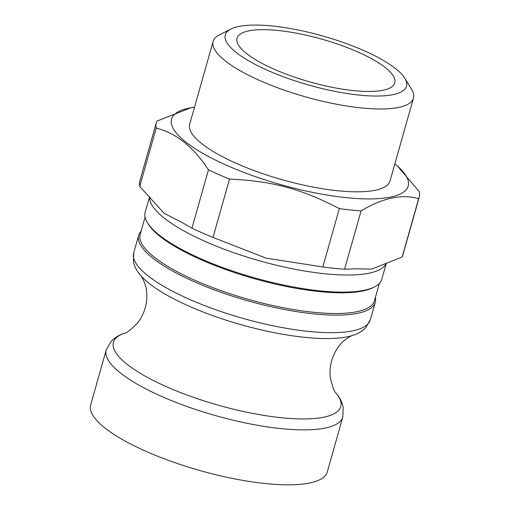 <?xml version="1.0" encoding="UTF-8"?>
<svg xmlns="http://www.w3.org/2000/svg" width="510" height="510" viewBox="0 0 510 510"><rect width="100%" height="100%" fill="white"/><g stroke="black" fill="none" stroke-linecap="round" stroke-linejoin="round"><path stroke-width="0.76" d="M379.325 283.464L374.429 300.779A121.718 32.965 -164.2 0 1 313.153 312.248A121.718 32.965 -164.2 0 1 193.335 279.608A121.718 32.965 -164.2 0 1 140.186 234.492L145.089 217.177M375.385 297.387A122.961 33.303 -164.2 0 1 375.296 302.264A122.961 33.303 -164.2 0 1 313.395 313.854A122.961 33.303 -164.2 0 1 192.359 280.882A122.961 33.303 -164.2 0 1 138.669 235.308A122.961 33.303 -164.2 0 1 141.149 231.1M374.48 286.92L373.033 287.653A121.718 32.965 -164.2 0 1 319.011 291.541A121.718 32.965 -164.2 0 1 148.251 224.049L147.403 222.666A122.961 33.303 15.8 0 0 319.904 290.84A122.961 33.303 15.8 0 0 374.48 286.92A122.961 33.303 15.8 0 0 381.805 279.257L386.376 263.103M149.557 196.822L145.178 212.3A122.961 33.303 15.8 0 0 147.403 222.666M359.11 95.07A94.171 25.506 -164.2 0 1 256.084 64.859A94.171 25.506 -164.2 0 1 230.909 29.044A94.171 25.506 -164.2 0 1 322.849 36.012A94.171 25.506 -164.2 0 1 404.812 78.26A94.171 25.506 -164.2 0 1 359.11 95.07M230.909 29.044L219.332 34.929A104.11 28.197 15.8 0 0 213.129 41.412A104.11 28.197 15.8 0 0 258.583 80A104.11 28.197 15.8 0 0 361.061 107.916A104.11 28.197 15.8 0 0 413.476 98.105A104.11 28.197 15.8 0 0 411.589 89.326L404.812 78.26M413.476 98.105L390.035 180.935A104.11 28.197 -164.2 0 1 337.626 190.746A104.11 28.197 -164.2 0 1 235.148 162.83A104.11 28.197 -164.2 0 1 189.688 124.249L213.129 41.412M246.311 53.352A81.976 22.204 -164.2 0 1 237.029 38.237A81.976 22.204 -164.2 0 1 299.453 33.768A81.976 22.204 -164.2 0 1 385.503 67.76A81.976 22.204 -164.2 0 1 394.785 82.875A81.976 22.204 -164.2 0 1 332.354 87.35A81.976 22.204 -164.2 0 1 246.311 53.352M191.951 228.168L208.456 169.843A136.623 37 15.8 0 0 229.513 179.099L213.008 237.43A136.623 37 -164.2 0 1 191.951 228.168L182.025 222.481L164.143 213.308L139.727 186.45A136.623 37 -164.2 0 1 139.829 181.024L156.334 122.7A136.623 37 15.8 0 0 156.232 128.118L139.727 186.45M322.817 266.953L339.322 208.622A136.623 37 15.8 0 0 361.074 210.879L344.569 269.203A136.623 37 -164.2 0 1 322.817 266.953L266.214 258.188L213.008 237.43M402.154 257.014L418.659 198.683A136.623 37 15.8 0 0 419.258 197.096L402.753 255.427A136.623 37 -164.2 0 1 402.154 257.014L371.662 269.108L354.973 268.827L344.569 269.203M419.258 197.096A136.623 37 15.8 0 0 419.354 191.677L397.596 166.209A122.961 33.303 -164.2 0 1 346.271 197.657A122.961 33.303 -164.2 0 1 202.26 153.032A122.961 33.303 -164.2 0 1 190.963 107.744A122.961 33.303 -164.2 0 1 194.514 107.196M190.963 107.744L156.927 121.112A136.623 37 15.8 0 0 156.334 122.7M106.195 350.058L90.646 405.017A122.961 33.303 15.8 0 0 104.563 427.686A122.961 33.303 15.8 0 0 233.631 478.68A122.961 33.303 15.8 0 0 327.273 471.973L342.828 417.014L343.179 407.005C341.981 401.823 339.622 397.207 336.115 393.165A118.129 31.996 -164.2 0 1 281.284 417.722A118.129 31.996 -164.2 0 1 126.792 364.044A118.129 31.996 -164.2 0 1 124.408 333.259C119.302 334.866 114.877 337.563 111.142 341.349L106.195 350.058A122.961 33.303 15.8 0 0 120.118 372.727A122.961 33.303 15.8 0 0 280.921 428.604A122.961 33.303 15.8 0 0 342.828 417.014M208.456 169.843C193.57 147.014 176.16 133.11 156.232 128.118M339.322 208.622C301.697 188.91 272.181 180.973 229.513 179.099M418.659 198.683C401.988 193.832 382.793 197.893 361.074 210.879M394.861 163.888A122.961 33.303 -164.2 0 1 397.596 166.209M149.698 196.981A122.961 33.303 15.8 0 0 163.933 217.872A122.961 33.303 15.8 0 0 324.742 273.749A122.961 33.303 15.8 0 0 386.306 263.135M375.296 302.264L370.33 319.815A122.961 33.303 -164.2 0 1 308.429 331.398A122.961 33.303 -164.2 0 1 147.619 275.521A122.961 33.303 -164.2 0 1 133.703 252.852L138.669 235.308M133.703 252.852L133.48 262.197C134.691 267.068 137.094 271.498 140.683 275.496A118.951 32.213 15.8 0 0 148.939 283.267A118.951 32.213 15.8 0 0 304.495 337.314A118.951 32.213 15.8 0 0 352.525 335.44C357.676 333.916 362.043 331.404 365.625 327.885L370.33 319.815M352.525 335.44C351.568 335.414 343.032 340.342 339.685 345.276C336.084 349.605 333.4 354.775 331.634 360.78C330.002 366.824 329.594 372.631 330.397 378.197C332.679 387.453 334.586 392.445 336.115 393.165M140.683 275.496C141.506 275.974 146.198 284.644 146.459 290.604C147.256 296.176 146.835 301.984 145.197 308.027C143.418 314.026 140.722 319.183 137.12 323.506C130.331 330.193 126.091 333.444 124.408 333.259"/></g></svg>
